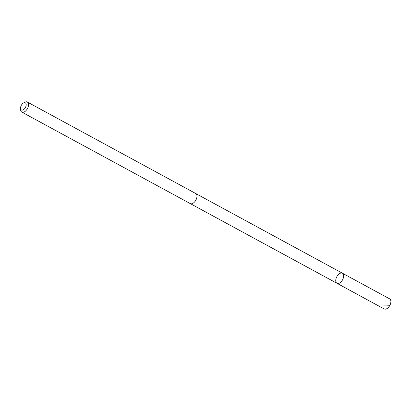 <?xml version="1.0" encoding="UTF-8"?>
<svg xmlns="http://www.w3.org/2000/svg" width="411" height="411" viewBox="0 0 411 411"><rect width="100%" height="100%" fill="white"/><g stroke="black" fill="none" stroke-linecap="round" stroke-linejoin="round"><path stroke-width="0.62" d="M340.431 273.187A5.733 3.262 118.5 0 1 342.44 273.223A5.733 3.262 118.5 0 1 342.569 279.814A5.733 3.262 118.5 0 1 336.963 283.292A5.733 3.262 118.5 0 1 336.172 278.196A5.733 3.262 118.5 0 1 340.431 273.187M384.182 308.949A5.733 3.262 -61.5 0 0 386.191 308.985A5.733 3.262 -61.5 0 0 390.45 303.97A5.733 3.262 -61.5 0 0 389.659 298.874L342.44 273.223A5.733 3.262 118.5 0 1 342.569 279.814A5.733 3.262 118.5 0 1 336.963 283.292L384.182 308.949M20.55 108.227L20.601 109.614A5.733 3.262 -61.5 0 0 21.824 112.095L190.262 203.599A5.733 3.262 -61.5 0 0 192.266 203.63A5.733 3.262 -61.5 0 0 196.525 198.621A5.733 3.262 -61.5 0 0 195.734 193.519L27.301 102.015A5.733 3.262 -61.5 0 0 24.552 102.344L23.36 103.053A4.079 2.322 -61.5 0 0 20.55 108.227A4.079 2.322 -61.5 0 0 22.846 110.014A4.079 2.322 -61.5 0 0 26.176 105.046A4.079 2.322 -61.5 0 0 23.36 103.053M21.824 112.095A5.733 3.262 -61.5 0 0 23.833 112.126A5.733 3.262 -61.5 0 0 28.092 107.117A5.733 3.262 -61.5 0 0 27.301 102.015M383.088 304.988L389.412 305.26M190.37 203.65L336.963 283.292M195.836 193.581L342.44 273.223"/></g></svg>
